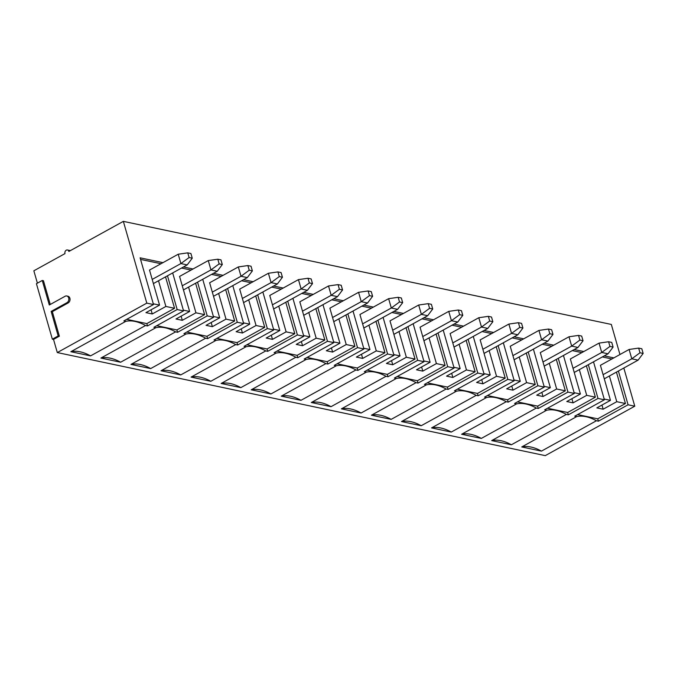 <?xml version="1.0" encoding="UTF-8"?>
<svg xmlns="http://www.w3.org/2000/svg" width="677" height="677" viewBox="0 0 677 677"><rect width="100%" height="100%" fill="white"/><g stroke="black" fill="none" stroke-linecap="round" stroke-linejoin="round"><path stroke-width="1.02" d="M639.993 352.776L643.15 353.436L641.813 348.765L638.656 348.105L639.993 352.776L631.793 358.81L603.089 374.66M643.15 353.436L638.098 360.139L631.793 358.81L629.111 349.459L600.414 365.318L610.459 400.361L596.843 407.884L603.156 409.213L616.772 401.689L625.455 403.526L597.723 418.835L598.4 421.179L596.42 420.755A60.685 31.252 61.1 0 0 576.702 416.592L574.731 416.177L604.4 399.785L598.011 398.44L568.333 414.823L566.361 414.409A60.685 31.252 61.1 0 0 546.644 410.245L544.663 409.822L574.341 393.439L567.944 392.085L538.274 408.476L536.302 408.062A60.685 31.252 61.1 0 0 516.576 403.89L514.605 403.475L544.283 387.083L537.885 385.738L508.215 402.13L506.244 401.706A60.685 31.252 61.1 0 0 486.518 397.543L484.546 397.128L514.215 380.736L507.826 379.391L478.157 395.774L476.185 395.36A60.685 31.252 61.1 0 0 456.459 391.196L454.487 390.781L484.157 374.389L477.767 373.035L448.098 389.427L446.126 389.013A60.685 31.252 61.1 0 0 426.4 384.849L424.428 384.426L454.098 368.043L447.709 366.689L418.039 383.08L416.067 382.666A60.685 31.252 61.1 0 0 396.341 378.494L394.369 378.079L424.039 361.687L417.65 360.342L387.98 376.734L386.008 376.31A60.685 31.252 61.1 0 0 366.282 372.147L364.311 371.732L393.98 355.34L387.591 353.995L357.921 370.378L355.95 369.964A60.685 31.252 61.1 0 0 336.224 365.8L334.252 365.377L363.921 348.993L357.532 347.639L327.863 364.031L325.882 363.617A60.685 31.252 61.1 0 0 306.165 359.445L304.193 359.03L333.863 342.638L327.473 341.293L297.795 357.684L295.824 357.261A60.685 31.252 61.1 0 0 276.106 353.098L274.126 352.683L303.804 336.291L297.406 334.946L267.737 351.329L265.765 350.914A60.685 31.252 61.1 0 0 246.039 346.751L244.067 346.336L273.736 329.944L267.347 328.59L237.678 344.982L235.706 344.568A60.685 31.252 61.1 0 0 215.98 340.404L214.008 339.981L243.678 323.598L237.288 322.244L207.619 338.635L205.647 338.221A60.685 31.252 61.1 0 0 185.921 334.049L183.949 333.634L213.619 317.242L207.23 315.897L177.56 332.289L175.588 331.865A60.685 31.252 61.1 0 0 155.862 327.702L153.891 327.287L183.56 310.895L177.171 309.55L147.501 325.933L145.53 325.519A60.685 31.252 61.1 0 0 125.804 321.355L123.832 320.932L153.501 304.548L146.799 303.127L123.349 221.362L68.868 251.455A2.59 2.031 101.9 0 0 67.463 249.991L70.4 250.608M604.282 378.815L638.098 360.139M629.111 349.459L638.656 348.105M609.935 346.421L613.091 347.089L611.754 342.418L608.598 341.75L609.935 346.421L601.726 352.455L573.03 368.313M613.091 347.089L608.039 353.792L601.726 352.455L599.052 343.112L570.356 358.962L580.401 394.006L566.784 401.529L573.097 402.866L586.714 395.343L595.388 397.171L567.664 412.488L568.333 414.823M574.223 372.468L608.039 353.792M599.052 343.112L608.598 341.75M579.876 340.074L583.032 340.743L581.687 336.071L578.539 335.403L579.876 340.074L571.667 346.108L542.971 361.958M583.032 340.743L577.98 347.445L571.667 346.108L568.993 336.765L540.297 352.615L550.342 387.659L536.726 395.182L543.03 396.519L556.655 388.996L565.329 390.824L537.606 406.141L538.274 408.476M544.164 366.122L577.98 347.445M568.993 336.765L578.539 335.403M549.817 333.727L552.974 334.396L551.628 329.716L548.472 329.056L549.817 333.727L541.608 339.761L512.912 355.611M552.974 334.396L547.921 341.09L541.608 339.761L538.934 330.41L510.23 346.269L520.283 381.312L506.658 388.835L512.971 390.164L526.596 382.64L535.27 384.477L507.547 399.794L508.215 402.13M514.105 359.775L547.921 341.09M538.934 330.41L548.472 329.056M519.758 327.38L522.915 328.04L521.569 323.369L518.413 322.701L519.758 327.38L511.55 333.406L482.853 349.264M522.915 328.04L517.863 334.743L511.55 333.406L508.876 324.063L480.171 339.913L490.224 374.956L476.6 382.48L482.913 383.817L496.537 376.294L505.211 378.13L477.488 393.439L478.157 395.774M484.047 353.419L517.863 334.743M508.876 324.063L518.413 322.701M489.699 321.025L492.848 321.693L491.51 317.022L488.354 316.354L489.699 321.025L481.491 327.059L452.795 342.909M492.848 321.693L487.804 328.396L481.491 327.059L478.808 317.716L450.112 333.566L460.165 368.61L446.541 376.133L452.854 377.47L466.47 369.947L475.152 371.775L447.429 387.092L448.098 389.427M453.988 347.073L487.804 328.396M478.808 317.716L488.354 316.354M459.632 314.678L462.789 315.347L461.452 310.675L458.295 310.007L459.632 314.678L451.432 320.712L422.736 336.562M462.789 315.347L457.745 322.04L451.432 320.712L448.749 311.369L420.053 327.219L430.107 362.263L416.482 369.786L422.795 371.114L436.411 363.591L445.094 365.428L417.37 380.745L418.039 383.08M423.929 340.726L457.745 322.04M448.749 311.369L458.295 310.007M429.573 308.331L432.73 308.991L431.393 304.32L428.236 303.66L429.573 308.331L421.373 314.365L392.677 330.215M432.73 308.991L427.686 315.694L421.373 314.365L418.691 305.014L389.994 320.873L400.039 355.916L386.423 363.439L392.736 364.768L406.352 357.244L415.035 359.081L387.312 374.389L387.98 376.734M393.87 334.37L427.686 315.694M418.691 305.014L428.236 303.66M399.515 301.976L402.671 302.644L401.334 297.973L398.178 297.305L399.515 301.976L391.314 308.01L362.618 323.868M402.671 302.644L397.627 309.347L391.314 308.01L388.632 298.667L359.936 314.517L369.98 349.56L356.364 357.084L362.677 358.421L376.294 350.898L384.976 352.725L357.244 368.043L357.921 370.378M363.803 328.023L397.627 309.347M388.632 298.667L398.178 297.305M369.456 295.629L372.612 296.298L371.275 291.626L368.119 290.958L369.456 295.629L361.256 301.663L332.551 317.513M372.612 296.298L367.56 303L361.256 301.663L358.573 292.32L329.877 308.17L339.922 343.214L326.306 350.737L332.619 352.074L346.235 344.551L354.917 346.379L327.186 361.696L327.863 364.031M333.744 321.677L367.56 303M358.573 292.32L368.119 290.958M339.397 289.282L342.554 289.951L341.216 285.271L338.06 284.611L339.397 289.282L331.188 295.316L302.492 311.166M342.554 289.951L337.501 296.644L331.188 295.316L328.514 285.965L299.818 301.824L309.863 336.867L296.247 344.39L302.56 345.719L316.176 338.195L324.85 340.032L297.127 355.349L297.795 357.684M303.685 315.33L337.501 296.644M328.514 285.965L338.06 284.611M309.338 282.935L312.495 283.595L311.149 278.924L307.993 278.255L309.338 282.935L301.13 288.961L272.433 304.819M312.495 283.595L307.443 290.298L301.13 288.961L298.455 279.618L269.759 295.468L279.804 330.511L266.188 338.035L272.493 339.372L286.117 331.848L294.791 333.685L267.068 348.993L267.737 351.329M273.626 308.974L307.443 290.298M298.455 279.618L307.993 278.255M279.279 276.58L282.436 277.248L281.09 272.577L277.934 271.909L279.279 276.58L271.071 282.614L242.374 298.464M282.436 277.248L277.384 283.951L271.071 282.614L268.397 273.271L239.692 289.121L249.745 324.165L236.121 331.688L242.434 333.025L256.058 325.502L264.732 327.329L237.009 342.647L237.678 344.982M243.568 302.627L277.384 283.951M268.397 273.271L277.934 271.909M249.221 270.233L252.377 270.902L251.032 266.23L247.875 265.562L249.221 270.233L241.012 276.267L212.316 292.117M252.377 270.902L247.325 277.595L241.012 276.267L238.329 266.924L209.633 282.774L219.686 317.818L206.062 325.341L212.375 326.669L226 319.146L234.674 320.983L206.95 336.3L207.619 338.635M213.509 296.281L247.325 277.595M238.329 266.924L247.875 265.562M219.153 263.886L222.31 264.546L220.973 259.875L217.816 259.215L219.153 263.886L210.953 269.92L182.257 285.77M222.31 264.546L217.266 271.249L210.953 269.92L208.271 260.569L179.574 276.428L189.628 311.471L176.003 318.994L182.316 320.323L195.932 312.799L204.615 314.636L176.892 329.944L177.56 332.289M183.45 289.925L217.266 271.249M208.271 260.569L217.816 259.215M189.095 257.531L192.251 258.199L190.914 253.528L187.757 252.859L189.095 257.531L180.894 263.565L152.198 279.423M192.251 258.199L187.207 264.902L180.894 263.565L178.212 254.222L149.515 270.072L159.56 305.115L145.944 312.639L152.257 313.976L165.873 306.453L158.511 280.752M153.391 283.578L187.207 264.902M178.212 254.222L187.757 252.859M162.962 262.651L140.105 257.819L153.501 304.548M167.49 275.793L177.171 309.55M172.677 272.924L183.56 310.895M193.021 268.997L183.45 266.975M197.549 282.14L207.23 315.897M202.736 279.279L213.619 317.242M223.08 275.344L213.509 273.322M227.607 288.487L237.288 322.244M232.795 285.626L243.678 323.598M253.139 281.7L243.568 279.677M257.675 294.842L267.347 328.59M262.854 291.973L273.736 329.944M283.198 288.047L273.626 286.024M287.733 301.189L297.406 334.946M292.913 298.329L303.804 336.291M313.256 294.393L303.685 292.371M317.792 307.536L327.473 341.293M322.971 304.675L333.863 342.638M343.315 300.749L333.744 298.726M347.851 313.883L357.532 347.639M353.03 311.022L363.921 348.993M373.374 307.096L363.803 305.073M377.91 320.238L387.591 353.995M383.089 317.369L393.98 355.34M403.433 313.443L393.862 311.42M407.969 326.585L417.65 360.342M413.156 323.724L424.039 361.687M433.5 319.789L423.929 317.767M438.027 332.932L447.709 366.689M443.215 330.071L454.098 368.043M463.559 326.145L453.988 324.122M468.086 339.287L477.767 373.035M473.274 336.418L484.157 374.389M493.618 332.492L484.047 330.469M498.145 345.634L507.826 379.391M503.333 342.774L514.215 380.736M523.676 338.838L514.105 336.816M528.212 351.981L537.885 385.738M533.391 349.12L544.283 387.083M553.735 345.194L544.164 343.171M558.271 358.328L567.944 392.085M563.45 355.467L574.341 393.439M583.794 351.541L574.223 349.518M588.33 364.683L598.011 398.44M593.509 361.814L604.4 399.785M613.853 357.888L604.282 355.865M618.389 371.03L628.07 404.787L598.4 421.179M623.83 368.026L634.772 406.2L628.07 404.787M123.349 221.362L611.323 324.435L619.954 354.52M52.349 339.177L36.431 283.688L42.27 280.464L49.303 304.997L65.11 296.264A3.563 2.793 101.9 0 1 66.769 295.984L67.954 296.238A3.563 2.793 101.9 0 1 70.044 299.259A3.563 2.793 101.9 0 1 68.14 302.941L52.332 311.674L59.364 336.198L58.18 335.953L52.349 339.177L53.525 339.422L57.3 352.565L146.799 303.127M59.364 336.198L53.525 339.422M67.463 249.991A2.59 2.031 101.9 0 0 65.424 250.972A2.59 2.031 101.9 0 0 64.984 253.604L33.85 270.8L37.396 283.164M42.27 280.464L43.455 280.718L50.267 304.464M634.772 406.2L545.273 455.638L57.3 352.565M195.602 283.214L204.615 314.636M181.504 268.05L191.075 270.072M183.349 310.142L189.628 311.471M195.932 312.799L188.57 287.099M181.123 316.159L182.316 320.323M156.768 325.696L176.892 329.944M541.456 451.119A60.685 31.252 61.1 0 0 521.739 446.955L541.456 451.119L596.42 420.755M521.739 446.955L576.702 416.592M511.397 444.772A60.685 31.252 61.1 0 0 491.68 440.6L511.397 444.772L566.361 414.409M491.68 440.6L546.644 410.245M481.339 438.417A60.685 31.252 61.1 0 0 461.612 434.253L481.339 438.417L536.302 408.062M461.612 434.253L516.576 403.89M451.28 432.07A60.685 31.252 61.1 0 0 431.554 427.906L451.28 432.07L506.244 401.706M431.554 427.906L486.518 397.543M421.221 425.723A60.685 31.252 61.1 0 0 401.495 421.551L421.221 425.723L476.185 395.36M401.495 421.551L456.459 391.196M391.162 419.376A60.685 31.252 61.1 0 0 371.436 415.204L391.162 419.376L446.126 389.013M371.436 415.204L426.4 384.849M361.103 413.021A60.685 31.252 61.1 0 0 341.377 408.857L361.103 413.021L416.067 382.666M341.377 408.857L396.341 378.494M331.045 406.674A60.685 31.252 61.1 0 0 311.318 402.51L331.045 406.674L386.008 376.31M311.318 402.51L366.282 372.147M300.986 400.327A60.685 31.252 61.1 0 0 281.26 396.155L300.986 400.327L355.95 369.964M281.26 396.155L336.224 365.8M270.918 393.972A60.685 31.252 61.1 0 0 251.201 389.808L270.918 393.972L325.882 363.617M251.201 389.808L306.165 359.445M240.86 387.625A60.685 31.252 61.1 0 0 221.142 383.461L240.86 387.625L295.824 357.261M221.142 383.461L276.106 353.098M210.801 381.278A60.685 31.252 61.1 0 0 191.075 377.106L210.801 381.278L265.765 350.914M191.075 377.106L246.039 346.751M180.742 374.931A60.685 31.252 61.1 0 0 161.016 370.759L180.742 374.931L235.706 344.568M161.016 370.759L215.98 340.404M150.683 368.576A60.685 31.252 61.1 0 0 130.957 364.412L150.683 368.576L205.647 338.221M130.957 364.412L185.921 334.049M120.624 362.229A60.685 31.252 61.1 0 0 100.898 358.065L120.624 362.229L175.588 331.865M100.898 358.065L155.862 327.702M90.566 355.882A60.685 31.252 61.1 0 0 70.84 351.71L90.566 355.882L145.53 325.519M70.84 351.71L125.804 321.355M151.064 309.812L152.257 313.976M577.599 414.586L597.723 418.835M547.541 408.239L567.664 412.488M517.482 401.893L537.606 406.141M487.423 395.537L507.547 399.794M457.364 389.19L477.488 393.439M427.305 382.843L447.429 387.092M397.247 376.488L417.37 380.745M367.179 370.141L387.312 374.389M337.121 363.794L357.244 368.043M307.062 357.448L327.186 361.696M277.003 351.092L297.127 355.349M246.944 344.745L267.068 348.993M216.885 338.398L237.009 342.647M186.827 332.043L206.95 336.3M225.661 289.561L234.674 320.983M211.562 274.397L221.134 276.419M213.407 316.489L219.686 317.818M226 319.146L218.629 293.454M211.182 322.514L212.375 326.669M255.728 295.917L264.732 327.329M241.621 280.752L251.192 282.774M243.466 322.836L249.745 324.165M256.058 325.502L248.687 299.801M241.24 328.861L242.434 333.025M285.787 302.264L294.791 333.685M271.68 287.099L281.251 289.121M273.525 329.191L279.804 330.511M286.117 331.848L278.746 306.148M271.299 335.208L272.493 339.372M315.846 308.61L324.85 340.032M301.739 293.446L311.31 295.468M303.584 335.538L309.863 336.867M316.176 338.195L308.805 312.503M301.367 341.563L302.56 345.719M345.905 314.957L354.917 346.379M331.798 299.801L341.369 301.824M333.643 341.885L339.922 343.214M346.235 344.551L338.864 318.85M331.425 347.91L332.619 352.074M375.963 321.313L384.976 352.725M361.856 306.148L371.428 308.17M363.701 348.24L369.98 349.56M376.294 350.898L368.923 325.197M361.484 354.257L362.677 358.421M406.022 327.66L415.035 359.081M391.915 312.495L401.495 314.517M393.76 354.587L400.039 355.916M406.352 357.244L398.981 331.544M391.543 360.604L392.736 364.768M436.081 334.006L445.094 365.428M421.983 318.842L431.554 320.864M423.819 360.934L430.107 362.263M436.411 363.591L429.049 337.899M421.602 366.959L422.795 371.114M466.14 340.362L475.152 371.775M452.041 325.197L461.612 327.219M453.886 367.281L460.165 368.61M466.47 369.947L459.108 344.246M451.661 373.306L452.854 377.47M496.207 346.709L505.211 378.13M482.1 331.544L491.671 333.566M483.945 373.636L490.224 374.956M496.537 376.294L489.166 350.593M481.719 379.653L482.913 383.817M526.266 353.055L535.27 384.477M512.159 337.891L521.73 339.913M514.004 379.983L520.283 381.312M526.596 382.64L519.225 356.948M511.778 386.008L512.971 390.164M556.325 359.402L565.329 390.824M542.218 344.246L551.789 346.269M544.063 386.33L550.342 387.659M556.655 388.996L549.284 363.295M541.837 392.355L543.03 396.519M586.384 365.758L595.388 397.171M572.277 350.593L581.848 352.615M574.121 392.685L580.401 394.006M586.714 395.343L579.343 369.642M571.904 398.702L573.097 402.866M616.442 372.105L625.455 403.526M602.335 356.94L611.906 358.962M604.18 399.032L610.459 400.361M616.772 401.689L609.402 375.989M601.963 405.049L603.156 409.213M126.709 319.349L146.833 323.598L147.501 325.933M140.554 259.401L161.016 263.725M153.281 303.795L159.56 305.115M165.873 306.453L174.556 308.28L146.833 323.598M165.543 276.868L174.556 308.28M66.769 295.984A3.563 2.793 101.9 0 1 68.859 299.006A3.563 2.793 101.9 0 1 66.955 302.687L51.147 311.42L58.18 335.953M52.332 311.674L51.147 311.42M68.14 302.941L66.955 302.687"/></g></svg>
